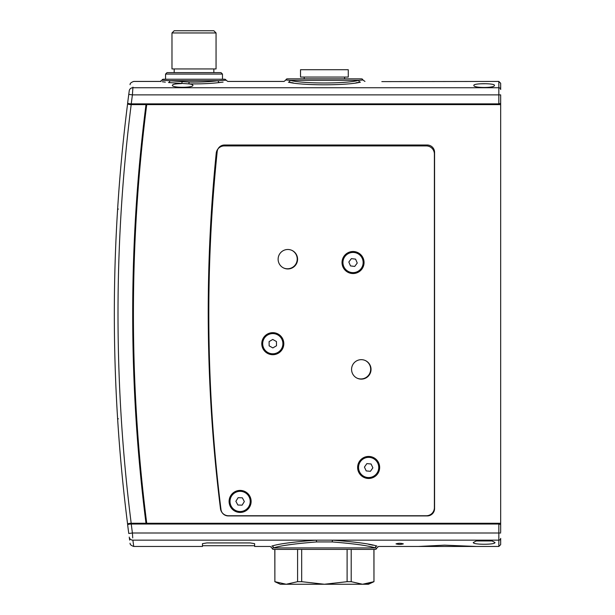 <?xml version="1.0" encoding="UTF-8"?>
<svg xmlns="http://www.w3.org/2000/svg" width="615" height="615" viewBox="0 0 615 615"><rect width="100%" height="100%" fill="white"/><g stroke="black" fill="none" stroke-linecap="round" stroke-linejoin="round"><path stroke-width="0.92" d="M351.203 549.395L351.203 581.682L362.558 584.25L368.462 584.25L373.974 581.682L373.912 549.395M351.203 581.682L347.106 581.682L347.106 549.395M301.681 549.395L301.681 581.682L297.583 581.682L297.583 549.395M274.874 549.395L274.874 581.682L274.813 549.395L273.529 549.395A1.468 1.468 0 0 1 272.068 548.088L270.246 546.458L254.618 546.458L254.618 543.668L250.213 542.93L206.871 542.93L202.466 543.668L202.466 546.458L171.07 546.458L191.265 546.458M369.277 583.32L362.558 584.25L280.325 584.25L274.813 581.682M274.874 581.682L286.229 584.25L297.583 581.682M301.681 581.682L324.397 584.25L347.106 581.682M362.558 584.25L373.912 581.682M129.127 91.697L129.242 90.82A3.675 3.567 7.6 0 1 132.886 87.737C134.008 79.327 134.008 79.327 132.886 87.737L498.834 87.737L498.834 81.434L381.83 81.611M189.128 82.072L188.851 83.886C200.982 84.017 211.214 83.563 219.532 82.525C230.533 81.103 230.533 81.103 219.532 82.525A1.837 1.376 83.6 0 1 218.156 80.696L226.066 80.204A1.468 1.468 0 0 0 224.683 79.227L163.352 79.227A1.468 1.468 0 0 0 161.968 80.204L189.128 82.072C200.628 82.202 210.307 81.741 218.156 80.696L169.886 80.696A1.837 1.376 96.4 0 1 168.502 82.525C157.509 81.103 157.509 81.103 168.502 82.525L188.851 83.886C191.496 84.194 192.849 84.647 192.918 85.254C193.671 87.983 171.631 87.991 172.354 85.254C172.769 84.27 175.79 83.717 181.41 83.602A1.837 0.684 93.2 0 0 182.086 81.78M494.429 85.393C495.183 88.16 473.135 88.176 473.865 85.393C473.135 83.156 495.152 83.148 494.429 85.393L494.237 85.024M358.76 80.327L362.919 80.004A1.468 1.468 0 0 0 361.489 78.858L287.305 78.858A1.468 1.468 0 0 0 285.867 80.004L290.026 80.327C302.342 83.871 346.453 83.871 358.76 80.327L290.026 80.327A1.837 1.63 99 0 1 288.389 82.156C282.639 81.195 282.639 81.195 288.389 82.156C301.411 85.669 347.383 85.669 360.398 82.156C366.148 81.195 366.148 81.195 360.398 82.156A1.837 1.63 81 0 1 358.76 80.327M132.886 87.73L132.963 87.138M288.819 82.225L293.178 82.864M355.947 82.817L360.398 82.156M486.134 83.717L480.223 83.801M219.609 82.518L223.084 82.095M161.968 80.204L160.238 81.434L160.899 81.534M162.329 81.741L165.335 82.149M132.586 92.25L132.41 94.879A1668.049 1668.049 0 0 0 131.249 103.858C128.989 103.781 127.797 103.451 127.674 102.866C128.889 93.442 128.889 93.442 127.674 102.866C128.889 93.442 128.889 93.442 127.674 102.866L127.689 102.997M131.249 103.858L498.834 103.858L498.834 94.879L132.41 94.879L128.766 94.395L129.242 90.82C130.372 82.533 130.372 82.533 129.242 90.82M500.671 89.521L500.671 83.263L500.671 89.521A1.837 1.784 180 0 0 498.834 87.737L498.834 94.879L500.671 94.879L500.671 103.351L498.834 103.858M500.671 96.517L500.671 95.794M127.674 102.866A1671.724 1671.724 0 0 1 128.766 94.395A1671.724 1671.724 0 0 0 127.674 102.866M132.41 94.879L132.886 87.737M145.717 106.795L146.455 106.795M146.362 107.533L145.624 107.533L146.362 107.548M361.758 80.096L360.536 80.196M289.796 80.311L288.243 80.196M169.863 80.696L166.596 80.511M230.018 501.071A10.101 10.101 0 0 1 240.465 491.331A10.101 10.101 0 0 1 250.205 501.779A10.101 10.101 0 0 1 239.758 511.519A10.101 10.101 0 0 1 230.018 501.071M244.347 501.571L242.356 497.827L238.12 497.681L235.868 501.279L237.859 505.023L242.102 505.169L244.347 501.571M208.224 312.105A1582.849 1582.849 0 0 1 216.226 153.197A8.08 8.08 0 0 1 224.26 145.924L426.303 145.924A8.08 8.08 0 0 1 434.382 154.004L434.382 507.667A8.08 8.08 0 0 1 426.303 515.747L228.496 515.747A8.08 8.08 0 0 1 220.478 508.674A1582.849 1582.849 0 0 1 208.224 312.105M351.572 369.4A9.732 9.732 0 0 0 361.305 379.132A9.732 9.732 0 0 0 371.037 369.4A9.732 9.732 0 0 0 361.305 359.667A9.732 9.732 0 0 0 351.572 369.4M278.118 259.223A9.732 9.732 0 0 0 287.851 268.955A9.732 9.732 0 0 0 297.583 259.223A9.732 9.732 0 0 0 287.851 249.49A9.732 9.732 0 0 0 278.118 259.223M261.775 343.693A11.016 11.016 0 0 0 272.799 354.709A11.016 11.016 0 0 0 283.815 343.693A11.016 11.016 0 0 0 272.799 332.669A11.016 11.016 0 0 0 261.775 343.693M342.025 262.528A11.016 11.016 0 0 0 353.041 273.544A11.016 11.016 0 0 0 364.057 262.528A11.016 11.016 0 0 0 353.041 251.512A11.016 11.016 0 0 0 342.025 262.528M357.63 467.454A11.016 11.016 0 0 0 368.646 478.47A11.016 11.016 0 0 0 379.663 467.454A11.016 11.016 0 0 0 368.646 456.438A11.016 11.016 0 0 0 357.63 467.454M229.095 501.425A11.016 11.016 0 0 0 240.111 512.441A11.016 11.016 0 0 0 251.128 501.425A11.016 11.016 0 0 0 240.111 490.409A11.016 11.016 0 0 0 229.095 501.425M263.981 338.75A10.101 10.101 0 0 1 277.734 334.883A10.101 10.101 0 0 1 281.608 348.628A10.101 10.101 0 0 1 267.856 352.503A10.101 10.101 0 0 1 263.981 338.75M276.496 345.761L276.443 341.525L272.737 339.449L269.093 341.617L269.147 345.861L272.852 347.929L276.496 345.761M300.52 77.067L348.267 77.067L348.267 69.718L300.52 69.718L300.52 77.067M372.898 476.617A10.101 10.101 0 0 1 359.483 471.697A10.101 10.101 0 0 1 364.403 458.29A10.101 10.101 0 0 1 377.81 463.21A10.101 10.101 0 0 1 372.898 476.617M366.863 463.602L364.426 467.077L366.209 470.921L370.43 471.298L372.875 467.83L371.091 463.987L366.863 463.602M343.009 261.321A10.101 10.101 0 0 1 354.24 252.504A10.101 10.101 0 0 1 363.065 263.727A10.101 10.101 0 0 1 351.834 272.553A10.101 10.101 0 0 1 343.009 261.321M357.246 263.036L355.585 259.13L351.373 258.631L348.828 262.021L350.496 265.918L354.709 266.426L357.246 263.036M165.558 74.084L167.026 72.616L221.016 72.616L222.484 74.084L165.558 74.084L165.558 79.227M171.985 32.956L174.191 30.75L213.851 30.75L216.057 32.956L171.985 32.956L171.985 68.942L216.057 68.942L216.057 32.956M222.484 74.084L222.484 79.227M174.191 68.942L174.191 72.616M213.851 68.942L213.851 72.616M492 540.946L494.983 542.491C495.759 544.836 472.551 544.844 473.312 542.491L476.294 540.946L492 540.946L476.294 540.946M418.561 546.458L444.545 545.159L476.279 546.458L378.54 546.458L376.718 548.088L375.204 547.927L376.718 548.088A1.468 1.468 0 0 1 375.258 549.395L273.529 549.395M373.974 581.682L373.974 549.395L375.258 549.395M396.006 543.875C398.451 543.122 400.903 543.122 403.355 543.875C400.911 544.567 398.459 544.567 396.006 543.875M145.763 521.459L146.501 521.459M375.204 547.927L273.583 547.927A1.837 1.784 77 0 0 271.799 546.089C269.724 546.574 269.724 546.574 271.799 546.089C278.503 543.883 293.347 541.907 316.318 540.147L332.469 540.147C355.462 541.907 370.299 543.883 376.987 546.089C379.063 546.574 379.063 546.574 376.987 546.089A1.837 1.784 103 0 0 375.204 547.927C368.808 545.713 354.471 543.714 332.192 541.93L316.594 541.93C294.339 543.714 279.994 545.713 273.583 547.927L272.068 548.088M373.144 545.244L368.739 544.344M171.07 546.458L133.732 546.458L132.886 540.147C134.008 548.557 134.008 548.557 132.886 540.147A3.675 3.567 172.4 0 1 129.242 537.064L129.657 540.116M132.732 537.902L132.41 533.005L128.766 533.489A1671.724 1671.724 0 0 1 127.674 525.018C128.889 534.443 128.889 534.443 127.674 525.018C128.889 534.443 128.889 534.443 127.674 525.018C127.797 524.434 128.989 524.103 131.249 524.026L498.834 524.026L500.671 524.534L500.671 532.09M129.242 537.064C130.372 545.359 130.372 545.359 129.242 537.064M500.671 538.363L500.671 544.621L500.671 538.363A1.837 1.784 180 0 1 498.834 540.147L332.469 540.147L332.192 541.93M146.593 522.189L145.855 522.189M316.594 541.93L316.318 540.147L132.886 540.147M217.195 151.597A1577.229 1577.229 0 0 0 220.985 509.497A7.342 7.342 0 0 0 228.273 515.931L427.225 515.931A7.342 7.342 0 0 0 434.567 508.582L434.567 152.351A7.342 7.342 0 0 0 427.225 145.009L224.498 145.009A7.342 7.342 0 0 0 217.195 151.597M146.831 524.026L146.731 523.273L500.671 523.273L500.671 531.368M500.671 103.351L500.671 104.612L146.731 104.612A1652.628 1652.628 0 0 0 146.731 523.273M146.731 104.612L146.831 103.858M500.671 523.273L500.671 104.612M379.478 145.009A7.342 7.342 0 0 1 383.037 145.924M218.056 148.83A7.342 7.342 0 0 1 224.498 145.009M146.093 524.065L145.993 523.265L131.187 523.265C128.927 523.342 127.736 523.673 127.613 524.257L127.689 524.895L127.613 524.257A1671.724 1671.724 0 0 1 127.613 103.628C127.728 104.212 128.919 104.55 131.187 104.619L145.993 104.619L146.086 103.866L132.156 103.858M117.434 415.863L117.511 417.124M117.588 418.269L117.665 419.491C118.703 435.243 118.703 435.243 117.665 419.491L117.565 418.008M118.457 431.33L118.195 427.64M126.375 514.294L126.652 516.546M122.062 474.549L122.177 475.749M121.939 473.319L122.447 478.532M121.916 473.035C122.869 482.821 122.869 482.821 121.916 473.035M126.813 517.853C127.843 526.186 127.843 526.186 126.813 517.853L126.836 518.045M145.993 523.265A1653.358 1653.358 0 0 1 145.993 104.619M145.394 518.499L146.132 518.499M127.613 103.628L127.689 102.989L127.613 103.628M117.434 212.021L117.511 210.761M117.588 209.615L118.195 200.321M118.411 197.207L118.457 196.554M117.665 208.393A0.738 0.661 -176.4 0 0 118.395 209.1A0.738 0.661 3.6 0 1 117.665 208.393C118.703 192.641 118.703 192.641 117.665 208.393L117.565 209.884M121.954 154.403L122.177 152.136M126.375 113.598L126.813 110.031C127.843 101.698 127.843 101.698 126.813 110.031C127.843 101.698 127.843 101.698 126.813 110.031L126.652 111.338M121.939 154.565L122.623 147.615M122.37 150.152L121.916 154.849M356.769 378.01A9.732 9.732 0 0 0 370.668 369.215A9.732 9.732 0 0 0 365.471 360.605M283.315 267.832A9.732 9.732 0 0 0 297.214 259.038A9.732 9.732 0 0 0 292.017 250.428M476.279 546.458L498.834 546.458L498.834 524.026M131.249 524.026A1668.049 1668.049 0 0 0 132.41 533.005L500.671 533.005M131.187 104.619A1668.049 1668.049 0 0 0 131.187 523.265M127.613 524.257A1671.724 1671.724 0 0 1 114.329 313.942M117.665 419.491A0.738 0.661 176.4 0 1 118.395 418.784M364.972 81.434L362.919 80.004M285.867 80.004L284.076 81.434L227.804 81.434L226.066 80.204M160.238 81.434L133.732 81.434C131.126 82.356 129.911 83.44 130.08 84.693M498.834 81.434L500.671 83.263M304.194 77.067L304.194 78.858M344.592 77.067L344.592 78.858M133.732 546.458C131.126 545.528 129.911 544.444 130.08 543.191M202.466 545.72L254.618 545.72M498.834 546.458L500.671 544.621"/></g></svg>
